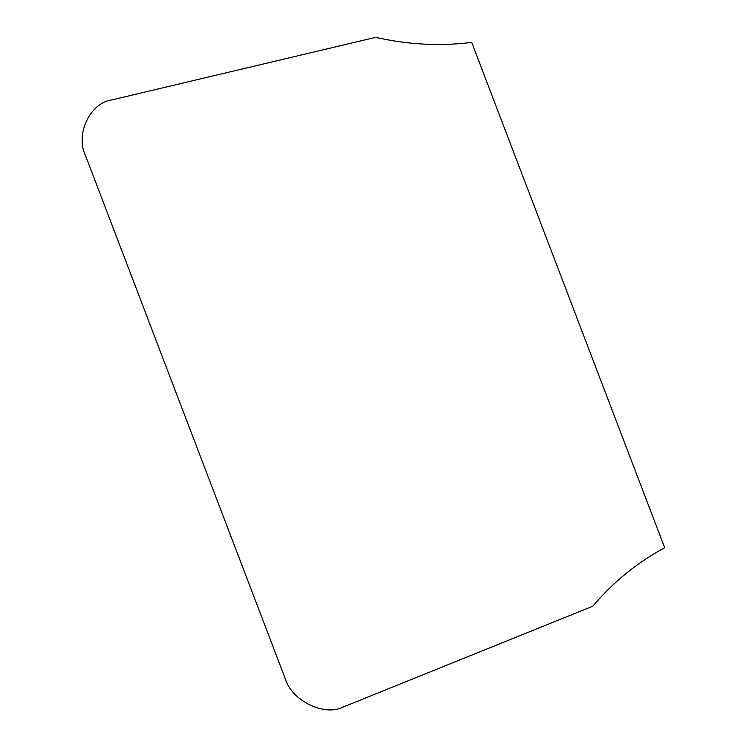 <?xml version="1.0" encoding="UTF-8"?>
<svg xmlns="http://www.w3.org/2000/svg" width="747" height="747" viewBox="0 0 747 747"><rect width="100%" height="100%" fill="white"/><g stroke="black" fill="none" stroke-linecap="round" stroke-linejoin="round"><path stroke-width="1.12" d="M111.882 99.902L375.648 37.35C407.853 44.671 439.88 46.361 471.712 42.402L664.671 547.71C637.042 562.678 613.11 582.165 592.866 606.172L343.648 706.839C324.758 717.017 291.339 700.714 285.102 678.267L85.475 155.497C75.083 134.376 90.154 102.647 111.882 99.902"/></g></svg>
